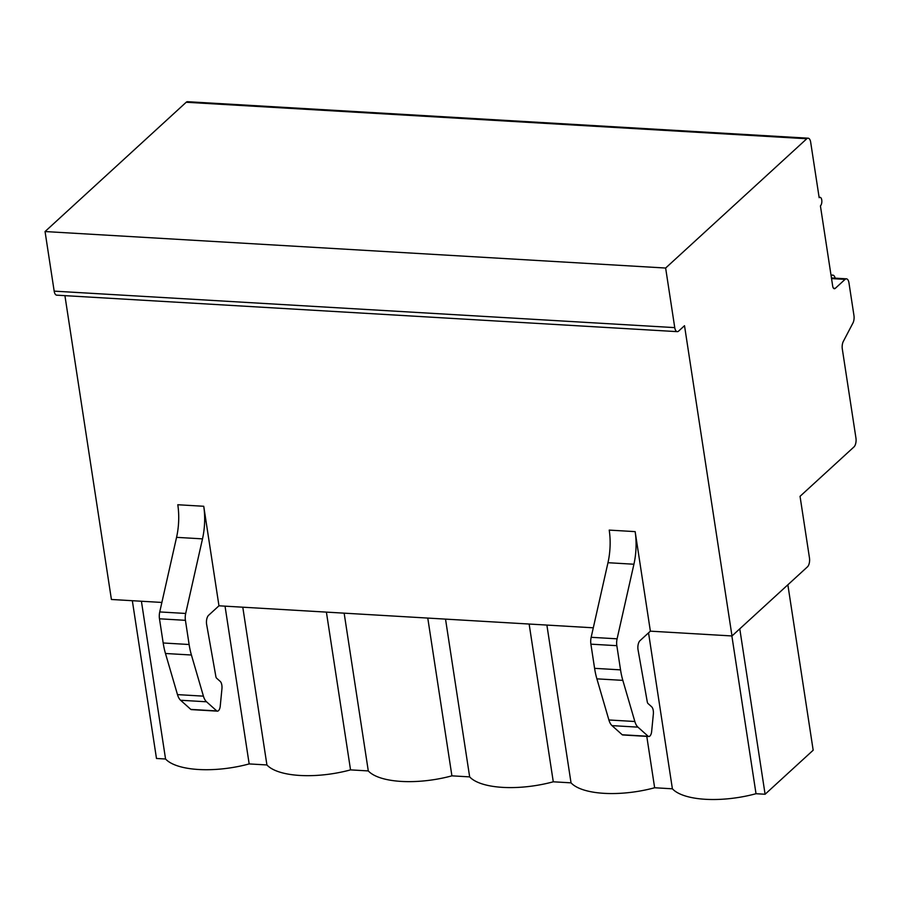 <?xml version="1.0" encoding="UTF-8"?>
<svg xmlns="http://www.w3.org/2000/svg" width="901" height="901" viewBox="0 0 901 901"><rect width="100%" height="100%" fill="white"/><g stroke="black" fill="none" stroke-linecap="round" stroke-linejoin="round"><path stroke-width="1.35" d="M807.476 566.83A6.735 3.063 93.4 0 0 809.47 557.967L800.043 496.327L853.957 446.952A6.735 3.063 93.4 0 0 855.95 438.089L842.3 348.924A6.735 3.063 -86.6 0 1 843.347 341.366L852.92 323.076A6.735 3.063 93.4 0 0 853.957 315.519L848.956 282.846A6.735 3.063 93.4 0 0 846.411 278.826A6.735 3.063 93.4 0 0 845.07 279.378L835.272 288.354A4.494 2.05 -86.6 0 1 834.382 288.737A4.494 2.05 -86.6 0 1 832.682 286.045L820.417 205.912A4.494 2.05 93.4 0 0 821.847 200.946A4.494 2.05 93.4 0 0 820.056 197.319A4.494 2.05 93.4 0 0 819.167 197.691L810.675 142.212A6.735 3.063 93.4 0 0 808.129 138.191A6.735 3.063 93.4 0 0 806.789 138.743L665.636 268.036L674.748 327.615A6.735 3.063 93.4 0 0 677.293 331.647A6.735 3.063 93.4 0 0 678.633 331.084L684.512 325.7L731.995 635.96L807.476 566.83M808.129 138.191L187.543 101.7A6.735 3.063 93.4 0 0 186.203 102.263L45.05 231.546L54.173 291.136A6.735 3.063 93.4 0 0 56.718 295.168L677.293 331.647M64.917 295.652L111.409 599.48L161.876 602.442M665.636 268.036L45.05 231.546M731.995 635.96L650.376 631.162L635.149 531.624A42.662 19.428 -86.6 0 1 633.921 564.229L617.095 638.82A8.976 4.088 93.4 0 0 616.836 645.679L620.541 669.871A53.891 24.541 93.4 0 0 622.828 680.368L634.845 721.498A16.837 7.67 93.4 0 0 637.942 727.141L648.179 736.286A5.631 2.568 93.4 0 0 648.799 736.5A5.631 2.568 93.4 0 0 651.648 731.499L653.338 714.245A7.197 3.277 93.4 0 0 651.626 706.756L648.022 703.535A3.367 1.532 -86.6 0 1 647.278 701.89L638.043 649.79A6.735 3.063 -86.6 0 1 640.003 640.667L650.376 631.162M593.297 627.806L218.966 605.799L203.739 506.272A42.662 19.428 -86.6 0 1 202.5 538.866L185.685 613.457A8.976 4.088 93.4 0 0 185.426 620.327L189.12 644.508A53.891 24.541 93.4 0 0 191.417 655.016L203.423 696.146A16.837 7.67 93.4 0 0 206.532 701.789L216.758 710.923A5.631 2.568 93.4 0 0 217.378 711.137A5.631 2.568 93.4 0 0 220.238 706.136L221.928 688.893A7.197 3.277 93.4 0 0 220.204 681.393L216.6 678.183A3.367 1.532 -86.6 0 1 215.868 676.527L206.633 624.427A6.735 3.063 -86.6 0 1 208.581 615.304L218.966 605.799M203.739 506.272L177.79 504.74A42.662 19.428 -86.6 0 1 176.562 537.345L159.736 611.937A8.976 4.088 93.4 0 0 159.477 618.796L163.182 642.987A53.891 24.541 93.4 0 0 165.469 653.484L177.486 694.615A16.837 7.67 93.4 0 0 180.594 700.257L190.821 709.402A5.631 2.568 93.4 0 0 191.44 709.616L217.378 711.137M225.036 606.159L249.172 763.924A65.12 24.62 171.3 0 1 165.559 759.002L141.412 601.237M249.172 763.924L266.921 764.96L242.786 607.206M787.857 584.794L813.175 750.218L765.095 794.254L756.018 793.713A65.12 24.62 171.3 0 1 672.394 788.803L654.644 787.756A65.12 24.62 171.3 0 1 571.031 782.845L553.282 781.798A65.12 24.62 171.3 0 1 469.658 776.887L451.908 775.84A65.12 24.62 171.3 0 1 368.295 770.929L350.545 769.882A65.12 24.62 171.3 0 1 266.921 764.96M165.559 759.002L156.481 758.473L132.334 600.708M350.545 769.882L326.399 612.117M368.295 770.929L344.148 613.164M451.908 775.84L427.772 618.075M469.658 776.887L445.522 619.122M553.282 781.798L529.135 624.033M571.031 782.845L546.884 625.08M654.644 787.756L646.783 736.376M672.394 788.803L648.54 632.851M756.018 793.713L731.871 635.948M765.095 794.254L739.777 628.83M190.821 709.402L216.758 710.923M635.149 531.624L609.211 530.103A42.662 19.428 -86.6 0 1 607.972 562.708L591.157 637.3A8.976 4.088 93.4 0 0 590.898 644.159L594.592 668.339A53.891 24.541 93.4 0 0 596.89 678.847L608.896 719.978A16.837 7.67 93.4 0 0 612.004 725.62L622.231 734.765A5.631 2.568 93.4 0 0 622.85 734.968L648.799 736.5M648.179 736.286L622.231 734.765M835.159 278.161A6.712 3.052 93.4 0 0 832.817 275.12A6.712 3.052 93.4 0 0 831.353 275.819L831.15 275.999M835.272 288.354L833.538 288.252M845.07 279.378L831.544 278.589M806.789 138.743L186.203 102.263M674.748 327.615L54.173 291.136M180.594 700.257L206.532 701.789M177.486 694.615L203.423 696.146M165.469 653.484L191.417 655.016M163.182 642.987L189.12 644.508M159.477 618.796L185.426 620.327M159.736 611.937L185.685 613.457M176.562 537.345L202.5 538.866M633.921 564.229L607.972 562.708M637.942 727.141L612.004 725.62M634.845 721.498L608.896 719.978M622.828 680.368L596.89 678.847M620.541 669.871L594.592 668.339M616.836 645.679L590.898 644.159M617.095 638.82L591.157 637.3M831.443 277.936L846.411 278.826M819.099 197.263L820.056 197.319M830.992 275.019L832.817 275.12"/></g></svg>
